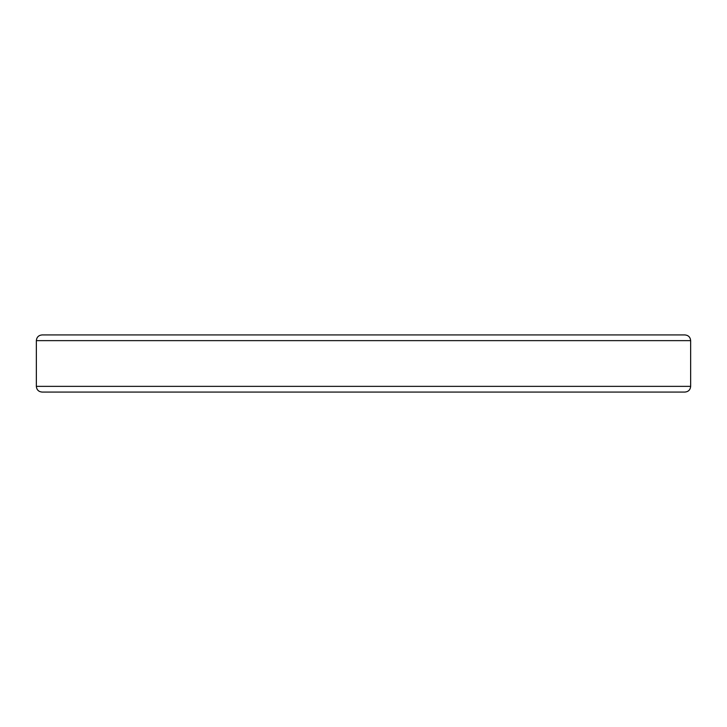 <?xml version="1.0" encoding="UTF-8"?>
<svg xmlns="http://www.w3.org/2000/svg" width="727" height="727" viewBox="0 0 727 727"><rect width="100%" height="100%" fill="white"/><g stroke="black" fill="none" stroke-linecap="round" stroke-linejoin="round"><path stroke-width="1.09" d="M620.413 392.071L652.782 392.071M409.283 392.071L404.103 392.071M317.717 392.071L403.231 392.071M323.769 334.929L322.897 334.929M690.65 340.645C690.314 337.174 688.405 335.265 684.934 334.929L42.066 334.929C38.595 335.265 36.686 337.174 36.35 340.645L690.65 340.645L690.65 386.355L36.35 386.355C36.686 389.826 38.595 391.735 42.066 392.071L684.934 392.071C688.405 391.735 690.314 389.826 690.65 386.355M188.738 334.929L144.846 334.929M509.518 392.071L459.837 392.071M267.163 392.071L188.738 392.071M538.262 392.071L582.154 392.071M36.35 340.645L36.35 386.355"/></g></svg>
